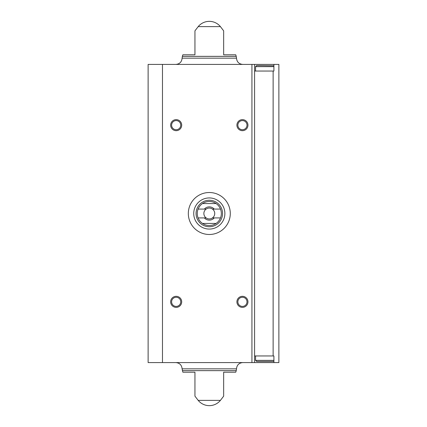 <?xml version="1.0" encoding="UTF-8"?>
<svg xmlns="http://www.w3.org/2000/svg" width="427" height="427" viewBox="0 0 427 427"><rect width="100%" height="100%" fill="white"/><g stroke="black" fill="none" stroke-linecap="round" stroke-linejoin="round"><path stroke-width="0.64" d="M273.904 64.418L278.874 64.418L278.874 362.582L254.583 362.582L254.583 64.418L273.904 64.418L273.904 71.042L254.583 71.042M273.904 362.582L273.904 355.958L254.583 355.958M194.947 54.811L194.947 30.84L194.947 54.811L194.947 30.84L194.947 54.811L182.852 54.811L182.372 56.359L236.238 56.359L235.752 54.811L223.657 54.811L223.657 30.84L223.657 54.811M198.192 26.618L220.417 26.618A14.358 14.358 0 0 0 198.192 26.618L194.947 30.84M194.947 396.16L198.192 400.382L220.417 400.382L223.657 396.16M194.947 372.189L194.947 396.16L194.947 372.189L194.947 396.16L194.947 372.189L182.852 372.189L182.105 368.837L236.499 368.837C236.873 365.037 238.955 362.955 242.76 362.582M182.372 370.641L236.238 370.641L235.752 372.189L223.657 372.189L223.657 381.637M223.657 372.189L223.657 396.16L223.657 372.189M254.583 362.582L148.126 362.582L148.126 64.418L254.583 64.418M242.435 119.635A5.519 5.519 0 0 1 247.217 127.919A5.519 5.519 0 0 1 237.652 127.919A5.519 5.519 0 0 1 242.435 119.635M176.175 296.322A5.519 5.519 0 0 1 180.957 304.606A5.519 5.519 0 0 1 171.392 304.606A5.519 5.519 0 0 1 176.175 296.322M242.435 296.322A5.519 5.519 0 0 1 247.217 304.606A5.519 5.519 0 0 1 237.652 304.606A5.519 5.519 0 0 1 242.435 296.322M176.175 119.635A5.519 5.519 0 0 1 180.957 127.919A5.519 5.519 0 0 1 171.392 127.919A5.519 5.519 0 0 1 176.175 119.635M175.849 64.418C179.65 64.045 181.737 61.963 182.105 58.163L182.372 56.359M175.849 362.582C179.65 362.955 181.737 365.037 182.105 368.837M176.175 120.59A4.564 4.564 0 0 1 180.13 127.438A4.564 4.564 0 0 1 172.22 127.438A4.564 4.564 0 0 1 176.175 120.59M242.435 297.277A4.564 4.564 0 0 1 246.384 304.125A4.564 4.564 0 0 1 238.479 304.125A4.564 4.564 0 0 1 242.435 297.277M176.175 297.277A4.564 4.564 0 0 1 180.13 304.125A4.564 4.564 0 0 1 172.22 304.125A4.564 4.564 0 0 1 176.175 297.277M242.435 120.59A4.564 4.564 0 0 1 246.384 127.438A4.564 4.564 0 0 1 238.479 127.438A4.564 4.564 0 0 1 242.435 120.59M256.68 361.477L273.243 361.477L256.68 361.477L255.576 360.372L255.576 355.958M255.576 71.042L255.576 66.628L256.68 65.523L273.904 65.742M230.286 213.5A20.982 20.982 0 0 1 198.811 231.669A20.982 20.982 0 0 1 198.811 195.331A20.982 20.982 0 0 1 230.286 213.5M220.503 209.081L214.242 209.081A6.624 6.624 0 0 0 204.368 209.081L198.107 209.081A12.036 12.036 0 0 1 202.515 203.562L216.094 203.562A12.036 12.036 0 0 1 216.094 223.438L202.515 223.438A12.036 12.036 0 0 1 198.107 217.919L204.368 217.919A6.624 6.624 0 0 0 214.242 217.919L220.503 217.919M198.107 209.081A12.036 12.036 0 0 0 198.107 217.919M204.368 209.081L206.145 209.081A5.428 5.428 0 0 1 212.459 209.081L214.242 209.081M214.242 217.919L212.459 217.919A5.428 5.428 0 0 1 206.145 217.919L204.368 217.919M212.459 217.919A5.428 5.428 0 0 0 212.459 209.081M206.145 209.081A5.428 5.428 0 0 0 206.145 217.919M222.558 213.5A13.253 13.253 0 0 1 202.676 224.976A13.253 13.253 0 0 1 202.676 202.024A13.253 13.253 0 0 1 222.558 213.5M216.094 223.438A12.036 12.036 0 0 1 202.515 223.438M202.515 203.562A12.036 12.036 0 0 1 216.094 203.562M224.874 213.5A15.569 15.569 0 0 1 201.517 226.983A15.569 15.569 0 0 1 201.517 200.017A15.569 15.569 0 0 1 224.874 213.5M273.131 355.958L273.131 71.042M251.93 362.582L251.93 64.418M162.479 362.582L162.479 64.418M182.105 58.163L236.499 58.163L236.238 56.359M255.576 360.372L273.904 360.372M255.576 66.628L273.904 66.628M220.417 26.618L223.657 30.84M236.499 58.163C236.873 61.963 238.955 64.045 242.76 64.418M198.192 400.382A14.358 14.358 0 0 0 220.417 400.382M236.238 370.641L236.499 368.837M273.904 361.258L273.243 361.477"/></g></svg>
